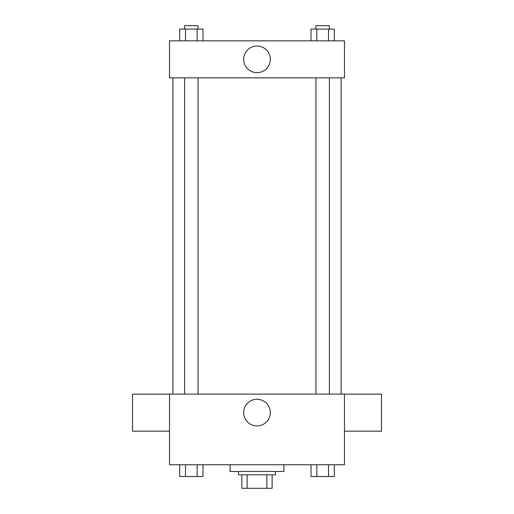 <?xml version="1.0" encoding="UTF-8"?>
<svg xmlns="http://www.w3.org/2000/svg" width="514" height="514" viewBox="0 0 514 514"><rect width="100%" height="100%" fill="white"/><g stroke="black" fill="none" stroke-linecap="round" stroke-linejoin="round"><path stroke-width="0.77" d="M266.869 474.84L266.869 488.3L241.863 488.3L241.863 474.84M266.869 488.3L272.137 488.3L272.137 474.84L272.137 488.3M275.504 471.479L275.504 474.84L238.496 474.84L238.496 471.479M247.131 474.84L247.131 488.3M230.086 464.752L230.086 471.479L283.914 471.479L283.914 464.752M344.476 464.752L169.524 464.752L169.524 394.097L344.476 394.097L344.476 464.752M270.306 412.601A13.306 13.306 0 0 1 250.344 424.127A13.306 13.306 0 0 1 250.344 401.074A13.306 13.306 0 0 1 270.306 412.601M344.476 431.162L381.484 431.162L381.484 394.154L344.476 394.154M169.524 394.154L132.516 394.154L132.516 431.162L169.524 431.162M341.11 77.845L341.11 394.097M315.943 394.097L315.943 77.845M198.057 77.845L198.057 394.097M344.476 77.845L169.524 77.845L169.524 40.837L344.476 40.837L344.476 77.845M270.306 59.341A13.306 13.306 0 0 1 250.344 70.868A13.306 13.306 0 0 1 250.344 47.821A13.306 13.306 0 0 1 270.306 59.341M334.325 40.837L334.325 29.067L311.015 29.067L311.015 40.837M328.497 29.067L328.497 40.837M316.842 29.067L316.842 40.837M315.943 29.067L315.943 25.7L329.403 25.7L329.403 29.067M202.985 40.837L202.985 29.067L179.675 29.067L179.675 40.837M197.158 29.067L197.158 40.837M185.503 29.067L185.503 40.837M184.597 29.067L184.597 25.7L198.057 25.7L198.057 29.067M334.325 464.752L334.325 476.523L311.015 476.523L311.015 464.752M328.497 464.752L328.497 476.523M316.842 464.752L316.842 476.523M329.403 476.523L315.943 476.523M202.985 464.752L202.985 476.523L179.675 476.523L179.675 464.752M197.158 464.752L197.158 476.523M185.503 464.752L185.503 476.523M198.057 476.523L184.597 476.523M172.89 77.845L172.89 394.097M329.403 394.097L329.403 77.845M184.597 77.845L184.597 394.097"/></g></svg>
